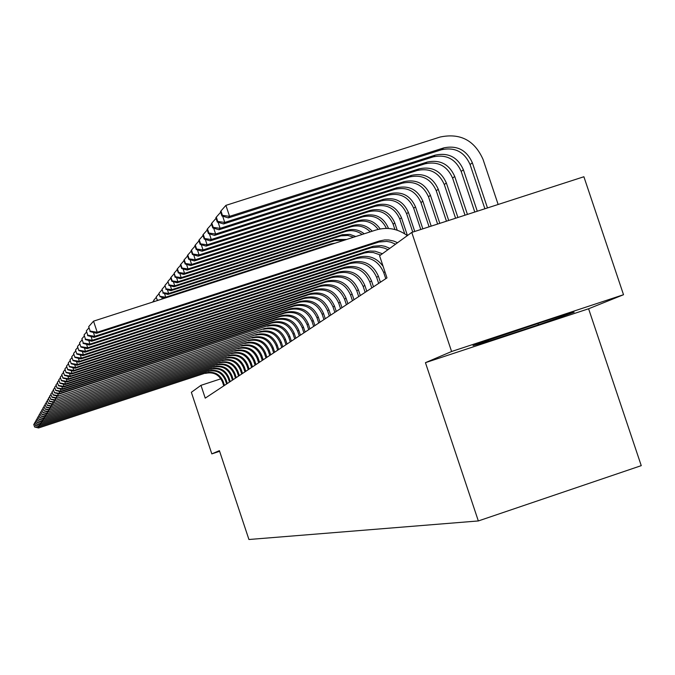 <?xml version="1.0" encoding="UTF-8"?>
<svg xmlns="http://www.w3.org/2000/svg" width="675" height="675" viewBox="0 0 675 675"><rect width="100%" height="100%" fill="white"/><g stroke="black" fill="none" stroke-linecap="round" stroke-linejoin="round"><path stroke-width="1.01" d="M623.523 294.722L451.592 351.506L425.444 362.669L588.6 308.77L623.523 294.722L583.892 176.749L411.767 232.419L379.586 255.774L386.977 277.889L205.234 398.14L200.973 385.332L191.354 392.31L211.815 453.887L219.611 451.297M588.6 308.77L641.25 465.649L478.339 520.948L248.932 539.502L219.4 450.647L211.815 453.887M451.592 351.506L411.767 232.419M425.444 362.669L478.339 520.948M220.911 378.793L200.973 385.332M508.444 333.037L473.023 345.6L488.708 341.255L538.388 324.844L574.121 312.213L559.896 316.043L508.444 333.037M538.068 323.907L538.388 324.844M488.379 340.267L488.708 341.255M224.48 385.408L223.206 381.586C219.831 374.009 214.11 371.107 206.052 372.878L38.585 427.967L206.052 372.878M223.779 385.872L222.505 382.058C219.139 374.507 213.435 371.613 205.403 373.376M33.75 424.415L34.611 427.013L33.75 424.415M38.357 426.254L38.804 427.604L34.695 426.87M34.703 423.284L33.834 424.263M34.611 427.013L38.585 427.967M498.099 336.707L549.619 319.435M561.448 315.622L486.953 340.664M227.332 383.527L226.041 379.662C222.632 372.009 216.852 369.073 208.71 370.862L39.471 426.516L208.71 370.862M226.614 383.999L225.332 380.143C221.923 372.516 216.16 369.588 208.043 371.368M34.585 422.93L35.454 425.562L34.585 422.93M39.243 424.777L39.698 426.153L35.539 425.41M35.556 421.782L34.67 422.778M35.454 425.562L39.471 426.516M230.243 381.594L228.943 377.696C225.492 369.959 219.653 366.989 211.427 368.795L40.373 425.048L211.427 368.795M229.508 382.084L228.209 378.194C224.767 370.474 218.945 367.512 210.743 369.318M35.438 421.411L36.315 424.077L35.438 421.411M40.137 423.259L40.601 424.668L36.399 423.925M36.425 420.238L35.522 421.259M36.315 424.077L40.373 425.048M233.212 379.628L231.896 375.688C228.412 367.867 222.514 364.863 214.194 366.694L41.302 423.537L214.194 366.694M232.462 380.126L231.154 376.194C227.677 368.39 221.788 365.403 213.494 367.225M36.307 419.867L37.192 422.558L36.307 419.867M41.057 421.715L41.529 423.157L37.285 422.398M37.319 418.669L36.391 419.707M37.192 422.558L41.302 423.537M236.25 377.62L234.925 373.629C231.398 365.723 225.433 362.694 217.029 364.534L42.238 422.002L217.029 364.534M235.482 378.127L234.166 374.152C230.648 366.263 224.699 363.243 216.312 365.082M37.192 418.289L38.095 421.006L37.192 418.289M41.993 420.137L42.483 421.605L38.188 420.846M38.23 417.057L37.285 418.129M38.095 421.006L42.238 422.002M239.355 375.562L238.013 371.528C234.453 363.538 228.42 360.475 219.923 362.34L43.208 420.424L219.923 362.34M238.57 376.085L237.237 372.06C233.677 364.087 227.669 361.032 219.189 362.888M38.104 416.669L39.015 419.42L38.104 416.669M42.947 418.517L43.453 420.027L39.108 419.259M39.167 415.412L38.197 416.5M39.015 419.42L43.208 420.424M242.536 373.461L241.177 369.385C237.566 361.302 231.474 358.206 222.885 360.087L44.196 418.812L222.885 360.087M241.734 373.992L240.376 369.925C236.782 361.868 230.698 358.771 222.134 360.652M39.032 415.015L39.952 417.791L39.032 415.015M43.934 416.863L44.44 418.407L40.044 417.631M40.12 413.724L39.125 414.847M39.952 417.791L44.196 418.812M245.776 371.317L244.409 367.192C240.764 359.016 234.596 355.877 225.906 357.784L45.2 417.167L225.906 357.784M244.957 371.858L243.591 367.748C239.954 359.589 233.803 356.468 225.146 358.366M39.985 413.319L40.913 416.137L39.985 413.319M44.93 415.167L45.453 416.753L41.006 415.969M41.091 412.012L40.078 413.151M40.913 416.137L45.2 417.167M249.1 369.115L247.717 364.947C244.021 356.678 237.786 353.506 229.002 355.43L46.229 415.488L229.002 355.43M248.265 369.672L246.881 365.512C243.203 357.269 236.984 354.105 228.226 356.02M40.956 411.59L41.892 414.433L40.956 411.59M45.959 413.438L46.491 415.058L41.993 414.264M42.086 410.248L41.057 411.421M41.892 414.433L46.229 415.488M252.501 366.871L251.092 362.652C247.362 354.282 241.059 351.076 232.175 353.025L47.292 413.758L232.175 353.025M251.64 367.436L250.239 363.226C246.518 354.89 240.233 351.692 231.373 353.632M41.951 409.818L42.905 412.695L41.951 409.818M47.005 411.666L47.554 413.328L43.006 412.526M43.116 408.442L42.053 409.641M42.905 412.695L47.292 413.758M255.977 364.567L254.559 360.298C250.779 351.835 244.401 348.587 235.415 350.553L48.372 411.995L235.415 350.553M255.099 365.15L253.682 360.889C249.919 352.451 243.557 349.22 234.596 351.177M42.972 408.012L43.934 410.923L42.972 408.012M48.077 409.852L48.642 411.548L44.035 410.738M44.162 406.595L43.073 407.827M43.934 410.923L48.372 411.995M259.538 362.213L258.103 357.893C254.281 349.329 247.826 346.047 238.731 348.03L49.477 410.189L238.731 348.03M258.643 362.804L257.209 358.501C253.395 349.962 246.957 346.688 237.895 348.671M44.01 406.156L44.989 409.101L44.01 406.156M49.182 407.995L49.756 409.733L45.09 408.915M45.233 404.705L44.12 405.962M44.989 409.101L49.477 410.189M263.183 359.8L261.731 355.43C257.867 346.764 251.328 343.44 242.131 345.448L50.608 408.341L242.131 345.448M262.263 360.408L260.812 356.046C256.964 347.414 250.45 344.09 241.27 346.098M45.082 404.249L46.069 407.236L45.082 404.249M50.304 406.088L50.895 407.869L46.178 407.042M46.33 402.773L45.191 404.063M46.069 407.236L50.608 408.341M266.92 357.328L265.444 352.907C261.537 344.132 254.922 340.765 245.607 342.799L51.773 406.443L245.607 342.799M265.975 357.952L264.507 353.54C260.609 344.798 254.019 341.44 244.73 343.465M46.178 402.308L47.174 405.321L46.178 402.308M51.46 404.139L52.068 405.962L47.284 405.127M47.453 400.79L46.288 402.106M47.174 405.321L51.773 406.443M270.751 354.797L269.257 350.317C265.292 341.44 258.601 338.032 249.176 340.09L52.962 404.502L249.176 340.09M269.781 355.438L268.296 350.966C264.347 342.115 257.673 338.723 248.282 340.774M47.292 400.309L48.305 403.363L47.292 400.309M52.642 402.131L53.258 404.013L48.423 403.169M48.608 398.756L47.41 400.106M48.305 403.363L52.962 404.502M274.666 352.198L273.156 347.667C269.148 338.681 262.373 335.222 252.83 337.306L54.177 402.511L252.83 337.306M273.679 352.856L272.177 348.334C268.177 339.373 261.419 335.931 251.91 338.015M48.448 398.267L49.469 401.355L48.448 398.267M53.848 400.081L54.489 402.005L49.587 401.152M49.79 396.664L48.566 398.056M49.469 401.355L54.177 402.511M278.691 349.54L277.163 344.95C273.097 335.846 266.237 332.353 256.584 334.462L55.426 400.469L256.584 334.462M277.678 350.215L276.151 345.634C272.101 336.563 265.267 333.079 255.639 335.18M49.629 396.166L50.659 399.296L49.629 396.166M55.097 397.98L55.747 399.954L50.785 399.085M51.005 394.529L49.748 395.955M50.659 399.296L55.426 400.469M282.817 346.815L281.264 342.166C277.155 332.944 270.202 329.4 260.423 331.535L56.708 398.377L260.423 331.535M281.77 347.498L280.226 342.866C276.126 333.678 269.207 330.142 259.453 332.277M50.836 394.014L51.882 397.187L50.836 394.014M56.371 395.82L57.037 397.845L52.009 396.968M52.253 392.335L50.954 393.795M51.882 397.187L56.708 398.377M287.044 344.014L285.474 339.306C281.306 329.965 274.269 326.379 264.372 328.539L58.025 396.225L264.372 328.539M285.972 344.723L284.411 340.023C280.26 330.716 273.248 327.139 263.377 329.299M52.076 391.804L53.139 395.018L52.076 391.804M57.67 393.601L58.362 395.685L53.266 394.799M53.527 390.082L52.203 391.584M53.139 395.018L58.025 396.225M291.381 341.137L289.794 336.369C285.576 326.911 278.446 323.274 268.414 325.46L59.721 393.457L59.383 394.023L268.414 325.46M290.292 341.862L288.706 337.112C284.496 327.679 277.391 324.059 267.393 326.236M53.35 389.543L54.43 392.791L53.35 389.543M59.012 391.323L59.721 393.457L54.557 392.572M54.844 387.771L53.477 389.306M54.43 392.791L59.383 394.023M295.844 338.192L294.233 333.357C289.955 323.772 282.732 320.085 272.573 322.304L61.121 391.179L60.767 391.753L271.519 323.097L272.573 322.304M294.713 338.934L293.11 334.117C288.849 324.565 281.652 320.895 271.519 323.097M54.658 387.214L55.747 390.513L54.658 387.214M60.387 388.986L61.121 391.179L55.882 390.277M56.194 385.391L54.793 386.977M55.747 390.513L60.767 391.753M153.613 300.898L152.533 302.113M154.221 301.573L153.765 300.198L153.875 301.683M156.288 297.363L153.765 300.198M300.417 335.163L298.78 330.269C294.452 320.549 287.137 316.82 276.834 319.056L62.556 388.842L62.193 389.433L275.754 319.874L276.834 319.056M299.261 335.931L297.633 331.045C293.313 321.368 286.023 317.638 275.754 319.874M56 384.817L57.105 388.167L56 384.817M61.805 386.581L62.556 388.842L57.248 387.931M57.577 382.953L56.135 384.581M57.105 388.167L62.193 389.433M305.117 332.049L303.463 327.088C299.067 317.242 291.651 313.453 281.222 315.723L64.032 386.429L63.652 387.037L280.108 316.567L281.222 315.723M303.927 332.843L302.282 327.89C297.903 318.077 290.512 314.305 280.108 316.567M57.383 382.362L58.506 385.754L57.383 382.362M63.256 384.109L64.032 386.429L58.649 385.509M59.003 380.438L57.518 382.118M58.506 385.754L63.652 387.037M309.952 328.86L308.273 323.823C303.817 313.841 296.3 310.002 285.719 312.306L65.543 383.957L65.163 384.581L284.58 313.166L285.719 312.306M308.728 329.662L307.058 324.65C302.619 314.702 295.127 310.871 284.58 313.166M58.801 379.839L59.94 383.273L58.801 379.839M64.749 381.569L65.543 383.957L60.083 383.029M60.463 377.865L58.944 379.586M59.94 383.273L65.163 384.581M314.913 325.569L313.217 320.465C308.694 310.348 301.075 306.45 290.351 308.779L67.103 381.417L66.707 382.058L289.178 309.673L290.351 308.779M313.664 326.405L311.968 321.317C307.462 311.226 299.869 307.344 289.178 309.673M60.261 377.241L61.417 380.725L60.261 377.241M66.285 378.953L67.103 381.417L61.568 380.472M61.973 375.207L60.412 376.979M61.417 380.725L66.707 382.058M156.17 297.008L157.275 300.324L156.17 297.008M161.696 297.194L162.287 298.966M159.03 293.726L156.44 296.646M157.275 300.324L157.705 300.451M158.642 300.147L157.545 299.97M335.399 243.093L330.902 243.911L165.738 297.211L165.063 298.072M158.912 293.363L160.026 296.73L158.912 293.363M164.506 293.49L165.738 297.211L160.312 296.367M161.857 289.997L159.19 292.992M160.026 296.73L164.97 298.105M344.191 240.258L334.766 240.621L167.923 294.443L168.657 293.507L163.148 292.663L162.017 289.238L163.148 292.663M346.68 239.456L336.074 239.507L168.657 293.507L167.392 289.685M164.751 286.158L162.017 289.238M162.861 293.034L167.923 294.443M353.599 237.22L347.895 235.44L340.993 235.853L170.902 290.672L171.661 289.71L166.075 288.849L164.919 285.382L166.075 288.849M355.784 236.52L349.777 234.377L342.402 234.689L171.661 289.71L170.353 285.77M167.738 282.209L164.919 285.382M165.78 289.238L170.902 290.672M320.026 322.194L318.296 317.014C313.715 306.745 305.986 302.797 295.11 305.159L68.707 378.802L68.302 379.46L293.912 306.079L295.11 305.159M318.735 323.047L317.014 317.883C312.449 307.657 304.746 303.716 293.912 306.079M61.763 374.574L62.935 378.11L61.763 374.574M67.863 376.262L68.707 378.802L63.087 377.84M63.526 372.482L61.914 374.304M62.935 378.11L68.302 379.46M362.137 234.47C357.024 230.749 351.464 229.762 345.473 231.508L173.973 286.782L174.749 285.795L169.079 284.926L167.906 281.416L169.079 284.926M364.196 233.803C358.965 229.677 353.177 228.521 346.857 230.335L174.749 285.795L173.399 281.737M170.809 278.151L167.906 281.416M168.775 285.323L173.973 286.782M325.282 318.718L323.527 313.462C318.878 303.05 311.04 299.042 300.012 301.438L70.352 376.102L69.938 376.785L298.772 302.375L300.012 301.438M323.949 319.596L322.203 314.364C317.571 303.986 309.766 299.987 298.772 302.375M63.307 371.824L64.496 375.41L63.307 371.824M69.491 373.494L70.352 376.102L64.657 375.14M65.121 369.664L63.467 371.545M64.496 375.41L69.938 376.785M370.254 231.846C364.77 226.446 358.374 224.75 351.059 226.758L177.12 282.791L177.93 281.77L172.167 280.893L170.986 277.324L170.674 277.746L171.855 281.306L172.167 280.893M372.237 231.213C366.711 225.366 360.129 223.484 352.477 225.543L177.93 281.77L176.538 277.585M173.964 273.966L170.986 277.324M171.855 281.306L177.12 282.791M330.691 315.132L328.911 309.808C324.194 299.244 316.246 295.169 305.058 297.599L72.056 373.334L71.626 374.034L303.784 298.569L305.058 297.599M329.324 316.043L327.552 310.728C322.852 300.206 314.93 296.148 303.784 298.569M64.893 368.989L66.099 372.634L64.893 368.989M71.162 370.634L72.056 373.334L66.268 372.355M66.766 366.77L65.062 368.702M66.099 372.634L71.626 374.034M378.143 229.39C372.608 222.151 365.496 219.645 356.805 221.864L180.368 278.674L181.195 277.627L175.357 276.742L174.15 273.122L175.028 277.163L175.357 276.742M380.177 228.952C374.701 221.13 367.394 218.354 358.265 220.624L181.195 277.627L179.761 273.316M177.221 269.663L174.15 273.122M175.028 277.163L180.368 278.674M336.26 311.453L334.454 306.045C329.67 295.321 321.595 291.187 310.247 293.65L73.803 370.474L73.364 371.199L308.939 294.646L310.247 293.65M334.851 312.382L333.053 306.998C328.286 296.308 320.245 292.199 308.939 294.646M66.538 366.078L67.762 369.773L66.538 366.078M72.883 367.698L73.803 370.474L67.93 369.478M68.462 363.791L66.698 365.782M67.762 369.773L73.364 371.199M388.462 228.471L388.285 227.948C383.518 217.274 375.502 213.14 364.222 215.544L184.57 273.367L183.718 274.438L362.72 216.827L364.222 215.544M386.412 228.403C381.451 218.295 373.553 214.439 362.72 216.827M177.078 269.232L178.301 272.902L178.63 272.464L177.407 268.793L177.078 269.232M183.085 268.912L184.57 273.367L178.63 272.464M180.579 265.224L177.407 268.793M178.301 272.902L183.718 274.438M341.997 307.657L340.166 302.164C335.306 291.279 327.113 287.086 315.596 289.583L75.608 367.529L75.153 368.272L314.246 290.613L315.596 289.583M340.546 308.61L338.723 303.142C333.88 292.3 325.721 288.124 314.246 290.613M68.226 363.074L69.466 366.829L68.226 363.074M74.655 364.66L75.608 367.529L69.643 366.525M70.208 360.712L68.394 362.77M69.466 366.829L75.153 368.272M394.926 229.525L393.137 224.184C388.319 213.393 380.211 209.208 368.812 211.646L187.161 270.076L188.038 268.962L182.005 268.059L180.773 264.33L180.428 264.786L181.668 268.507L182.005 268.059M397.221 230.209L394.782 222.919C389.939 212.077 381.805 207.883 370.364 210.322L188.038 268.962L186.511 264.372M184.03 260.651L180.773 264.33M181.668 268.507L187.161 270.076M347.912 303.742L346.047 298.173C341.12 287.12 332.8 282.859 321.114 285.39L77.465 364.492L77.001 365.259L319.714 286.453L321.114 285.39M346.41 304.729L344.562 299.177C339.643 288.174 331.366 283.93 319.714 286.453M69.964 359.977L71.229 363.783L69.964 359.977M76.486 361.538L77.465 364.492L71.407 363.479M72.014 357.539L70.141 359.665M71.229 363.783L77.001 365.259M404.722 233.803L399.786 219.038C394.892 208.077 386.657 203.833 375.089 206.297L190.713 265.579L191.616 264.431L185.49 263.52L184.233 259.732L183.878 260.196L185.136 263.976L185.49 263.52M407.438 235.567L401.473 217.73C396.562 206.727 388.302 202.466 376.692 204.938L191.616 264.431L190.038 259.689M187.599 255.943L184.233 259.732M185.136 263.976L190.713 265.579M354.004 299.708L352.114 294.047C347.11 282.825 338.664 278.497 326.793 281.07L79.388 361.361L78.899 362.154L325.358 282.158L326.793 281.07M352.468 300.729L350.587 295.093C345.592 283.913 337.188 279.602 325.358 282.158M71.761 356.78L73.043 360.652L71.761 356.78M78.376 358.307L79.388 361.361L73.229 360.332M73.87 354.274L71.938 356.459M73.043 360.652L78.899 362.154M412.771 232.099L406.628 213.73C401.659 202.601 393.306 198.29 381.561 200.796L194.375 260.947L195.303 259.757L189.084 258.837L187.802 254.99L187.439 255.471L188.713 259.31L189.084 258.837M414.754 231.457L408.375 212.38C403.388 201.209 394.993 196.881 383.206 199.387L195.303 259.757L193.674 254.863M191.278 251.075L187.802 254.99M188.713 259.31L194.375 260.947M360.298 295.549L358.374 289.794C353.287 278.395 344.714 273.999 332.665 276.607L81.363 358.13L80.865 358.948L331.18 277.737L332.665 276.607M358.703 296.595L356.797 290.874C351.726 279.517 343.187 275.138 331.18 277.737M73.609 353.489L74.917 357.421L73.609 353.489M80.317 354.974L81.363 358.13L75.102 357.092M75.794 350.89L73.803 353.152M74.917 357.421L80.865 358.948M420.795 229.5L413.691 208.254C408.645 196.957 400.157 192.569 388.235 195.109L198.146 256.163L199.108 254.939L192.788 254.003L191.489 250.096L191.109 250.594L192.409 254.492L192.788 254.003M422.845 228.842L415.496 206.862C410.425 195.514 401.903 191.118 389.939 193.666L199.108 254.939L197.429 249.868M195.067 246.054L191.489 250.096M192.409 254.492L198.146 256.163M366.787 291.246L364.837 285.407C359.665 273.831 350.958 269.359 338.715 272.008L83.405 354.797L82.89 355.641L337.179 273.173L338.715 272.008M365.141 292.334L363.201 286.521C358.054 274.987 349.38 270.532 337.179 273.173M75.524 350.08L76.849 354.08L75.524 350.08M82.325 351.532L83.405 354.797L77.043 353.734M77.777 347.406L75.718 349.734M76.849 354.08L82.89 355.641M429.081 226.825L420.981 202.61C415.851 191.126 407.227 186.671 395.12 189.253L202.044 251.218L203.04 249.961L196.611 249.016L195.286 245.042L194.906 245.557L196.222 249.522L196.611 249.016M431.19 226.142L422.837 201.167C417.69 189.641 409.033 185.169 396.875 187.751L203.04 249.961L201.293 244.721M198.99 240.874L195.286 245.042M196.222 249.522L202.044 251.218M373.494 286.816L371.512 280.876C366.255 269.106 357.404 264.566 344.967 267.249L85.522 351.346L84.983 352.223L343.381 268.456L344.967 267.249M371.798 287.938L369.824 282.023C364.584 270.304 355.776 265.781 343.381 268.456M77.498 346.57L78.848 350.629L77.498 346.57M84.4 347.971L85.522 351.346L79.051 350.274M79.827 343.794L77.701 346.207M78.848 350.629L84.983 352.223M437.628 224.058L428.498 196.779C423.284 185.11 414.534 180.588 402.233 183.195L206.069 246.122L207.098 244.823L200.559 243.861L199.218 239.828L198.821 240.359L200.154 244.384L200.559 243.861M439.813 223.349L430.422 195.294C425.183 183.575 416.391 179.035 404.047 181.651L207.098 244.823L205.293 239.397M203.04 235.516L199.218 239.828M200.154 244.384L206.069 246.122M380.413 282.234L378.405 276.202C373.056 264.229 364.07 259.613 351.422 262.339L87.699 347.785L87.151 348.688L349.785 263.587L351.422 262.339M378.667 283.39L376.658 277.383C371.334 265.469 362.382 260.871 349.785 263.587M79.54 342.934L80.907 347.06L79.54 342.934M86.543 344.292L87.699 347.785L81.118 346.697M81.953 340.065L79.751 342.562M80.907 347.06L87.151 348.688M446.462 221.198L436.269 190.755C430.971 178.9 422.077 174.293 409.573 176.951L210.229 240.848L211.292 239.507L204.643 238.537L203.276 234.436L202.863 234.984L204.23 239.077L204.643 238.537M448.715 220.472L438.252 189.219C432.928 177.314 424.001 172.69 411.455 175.357L211.292 239.507L209.427 233.887M207.225 229.981L203.276 234.436M204.23 239.077L210.229 240.848M385.762 278.691L383.721 272.582C378.312 260.466 369.208 255.791 356.408 258.55L89.387 345.035L89.961 344.098L83.261 343.001L81.869 338.791L83.261 343.001M383.113 266.347C376.726 257.681 368.39 254.652 358.096 257.268L89.961 344.098L88.763 340.478M84.147 336.209L81.869 338.791M83.05 343.373L89.387 345.035M455.583 218.253L444.302 184.537C438.91 172.479 429.865 167.797 417.167 170.488L214.532 235.406L215.629 234.014L208.862 233.035L207.47 228.867L207.048 229.433L208.432 233.592L208.862 233.035M457.92 217.493L446.352 182.95C440.935 170.843 431.857 166.134 419.108 168.843L215.629 234.014L213.688 228.192M211.562 224.252L207.47 228.867M208.432 233.592L214.532 235.406M380.573 255.049L373.334 252.56L368.238 252.357L364.475 252.99L91.707 341.255L92.298 340.284L85.48 339.171L84.063 334.893L85.48 339.171M382.396 253.733L375.123 251.227L370.01 251.024L366.23 251.657L92.298 340.284L91.049 336.538M86.417 332.218L84.063 334.893M85.253 339.559L91.707 341.255M465.024 215.198L452.604 178.099C447.12 165.839 437.923 161.072 425.014 163.806L218.978 229.77L220.118 228.327L213.224 227.34L211.815 223.104L211.368 223.687L212.777 227.922L213.224 227.34M467.438 214.414L454.722 176.453C449.221 164.143 439.982 159.359 427.022 162.101L220.118 228.327L218.109 222.294M216.042 218.329L211.815 223.104M212.777 227.922L218.978 229.77M387.956 249.699L384.379 248.105L379.299 246.999L371.579 247.598L94.103 337.34L94.711 336.336L87.775 335.205L86.332 330.851L87.775 335.205M389.838 248.332L384.995 246.341L381.147 245.616L373.402 246.215L94.711 336.336L93.42 332.446M88.771 328.084L86.332 330.851M87.539 335.61L94.103 337.34M474.787 212.043L461.185 171.442C455.617 158.971 446.259 154.119 433.131 156.895L223.585 223.94L224.758 222.446L217.738 221.451L216.304 217.131L215.848 217.738L217.282 222.05L217.738 221.451M477.284 211.233L463.379 169.746C457.785 157.216 448.394 152.347 435.206 155.132L224.758 222.446L222.674 216.186M220.691 212.186L216.304 217.131M217.282 222.05L223.585 223.94M395.592 244.156L390.69 242.139L386.792 241.405L378.937 242.013L96.584 333.281L97.217 332.252L90.155 331.104L88.687 326.666L90.155 331.104M397.55 242.738L393.896 241.11L388.707 239.979L384.733 239.929L379.552 240.95L97.217 332.252L93.538 321.157L375.899 230.023C387.214 226.733 397.693 228.606 407.337 235.642M93.538 321.157L88.687 326.666M89.91 331.518L96.584 333.281M487.477 207.934L472.348 162.793C466.653 150.044 457.102 145.083 443.686 147.918L229.567 216.354L225.906 205.369L440.049 137.05C460.164 132.815 474.491 140.257 483.03 159.368L498.15 204.483M484.895 208.769L470.078 164.548C464.408 151.858 454.891 146.922 441.534 149.74L228.352 217.898L229.567 216.354L222.421 215.342L220.961 210.954L220.489 211.579L221.948 215.966L222.421 215.342M225.906 205.369L220.961 210.954M221.948 215.966L228.352 217.898M222.505 382.058L223.206 381.586M225.332 380.143L226.041 379.662M228.209 378.194L228.943 377.696M231.154 376.194L231.896 375.688M234.166 374.152L234.925 373.629M237.237 372.06L238.013 371.528M240.376 369.925L241.177 369.385M243.591 367.748L244.409 367.192M246.881 365.512L247.717 364.947M250.239 363.226L251.092 362.652M253.682 360.889L254.559 360.298M257.209 358.501L258.103 357.893M260.812 356.046L261.731 355.43M264.507 353.54L265.444 352.907M268.296 350.966L269.257 350.317M272.177 348.334L273.156 347.667M276.151 345.634L277.163 344.95M280.226 342.866L281.264 342.166M284.411 340.023L285.474 339.306M288.706 337.112L289.794 336.369M293.11 334.117L294.233 333.357M297.633 331.045L298.78 330.269M302.282 327.89L303.463 327.088M307.058 324.65L308.273 323.823M311.968 321.317L313.217 320.465M329.695 244.941L330.902 243.911M334.766 240.621L336.074 239.507M340.048 236.132L341.39 234.984M317.014 317.883L318.296 317.014M345.473 231.508L346.857 230.335M322.203 314.364L323.527 313.462M351.059 226.758L352.477 225.543M327.552 310.728L328.911 309.808M356.805 221.864L358.265 220.624M333.053 306.998L334.454 306.045M387.669 228.428L388.285 227.948M338.723 303.142L340.166 302.164M393.137 224.184L394.782 222.919M368.812 211.646L370.364 210.322M344.562 299.177L346.047 298.173M399.786 219.038L401.473 217.73M375.089 206.297L376.692 204.938M350.587 295.093L352.114 294.047M406.628 213.73L408.375 212.38M381.561 200.796L383.206 199.387M356.797 290.874L358.374 289.794M413.691 208.254L415.496 206.862M388.235 195.109L389.939 193.666M363.201 286.521L364.837 285.407M420.981 202.61L422.837 201.167M395.12 189.253L396.875 187.751M369.824 282.023L371.512 280.876M428.498 196.779L430.422 195.294M402.233 183.195L404.047 181.651M376.658 277.383L378.405 276.202M436.269 190.755L438.252 189.219M409.573 176.951L411.455 175.357M383.721 272.582L384.927 271.763M356.408 258.55L358.096 257.268M444.302 184.537L446.352 182.95M417.167 170.488L419.108 168.843M363.26 253.344L365.006 252.011M452.604 178.099L454.722 176.453M425.014 163.806L427.022 162.101M370.339 247.953L372.153 246.578M461.185 171.442L463.379 169.746M433.131 156.895L435.206 155.132M377.679 242.376L379.552 240.95M470.078 164.548L472.348 162.793M441.534 149.74L443.686 147.918"/></g></svg>
